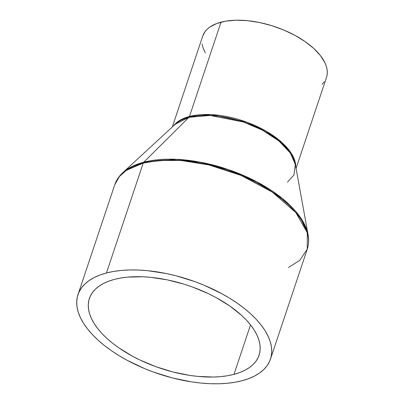 <?xml version="1.0" encoding="UTF-8"?>
<svg xmlns="http://www.w3.org/2000/svg" width="404" height="404" viewBox="0 0 404 404"><rect width="100%" height="100%" fill="white"/><g stroke="black" fill="none" stroke-linecap="round" stroke-linejoin="round"><path stroke-width="0.61" d="M287.466 182.113L293.95 175.013L295.344 164.342L290.33 153.02L278.876 140.956L262.282 130.083L243.445 121.993L210.009 115.438L188.951 117.322A2.899 2.03 75.3 0 0 189.471 116.453L180.866 119.771L173.695 125.674A65.246 31.83 18.5 0 1 189.471 116.453L221.018 22.159A65.246 31.83 -161.5 0 0 202.717 36.097L172.321 126.947M296.071 168.352L326.472 77.502A65.246 31.83 -161.5 0 0 293.663 34.663A65.246 31.83 -161.5 0 0 221.018 22.159L189.471 116.453L211.555 114.635L246.783 122.185L266.115 131.164L282.335 142.864L292.496 155.338L295.738 166.509A65.246 31.83 18.5 0 0 257.393 126.614A65.246 31.83 18.5 0 0 189.471 116.453A2.899 2.03 -104.7 0 1 188.951 117.322A65.519 31.961 -161.5 0 0 175.316 124.18L188.951 117.322L143.738 162.216L188.951 117.322A65.519 31.961 -161.5 0 1 254.363 126.25A65.519 31.961 -161.5 0 1 295.344 164.342L308.126 234.87L300.374 217.377L282.679 198.738L257.035 181.936L227.937 169.438L200.031 162.105L176.275 159.312L143.738 162.216L132.623 166.221L122.665 172.816A101.227 49.384 18.5 0 1 143.738 162.216A2.899 2.03 75.3 0 0 143.218 163.085A2.899 2.03 -104.7 0 1 143.738 162.216A101.227 49.384 18.5 0 1 244.804 176.013A101.227 49.384 18.5 0 1 308.126 234.87C309.035 239.89 308.747 244.662 307.257 249.172A101.5 49.515 -161.5 0 0 256.217 182.537A101.5 49.515 -161.5 0 0 143.218 163.085A101.5 49.515 -161.5 0 0 114.751 184.764L119.412 176.518L126.356 170.352L143.218 163.085L106.449 272.983L143.218 163.085L159.035 160.454L180.861 160.474L208.924 164.933L241.137 175.442L272.311 192.117L295.784 212.549L307.287 232.684L307.257 249.172L299.728 260.398L288.421 267.534M242.016 380.75A101.5 49.515 18.5 0 1 129.017 361.297A101.5 49.515 18.5 0 1 77.977 294.662A101.5 49.515 18.5 0 1 106.449 272.983L99.899 275.043L94.071 277.609L89.011 280.644L84.774 284.128L81.396 288.022L78.916 292.289L77.351 296.889L76.72 301.778L77.028 306.909L78.27 312.231L80.436 317.696L83.507 323.25L87.456 328.836L92.233 334.406L97.803 339.9L104.111 345.269L111.095 350.465L118.68 355.429L126.805 360.121L144.344 368.499L153.586 372.104L172.579 377.982L191.632 381.896L200.955 383.063L210.019 383.694L218.741 383.775L227.033 383.305L234.815 382.295L242.016 380.75L248.561 378.689L254.394 376.124L259.449 373.089L263.691 369.609L267.064 365.716L269.549 361.449L271.114 356.848L271.746 351.955L271.438 346.824L270.19 341.501L268.024 336.037L264.953 330.487L261.009 324.897L256.227 319.332L250.657 313.832L244.349 308.464L237.37 303.273L229.78 298.304L221.655 293.617L204.121 285.234L194.874 281.628L175.881 275.75L166.317 273.538L147.505 270.67L138.441 270.044L129.719 269.963L121.432 270.428L113.645 271.438L106.449 272.983A101.5 49.515 18.5 0 1 219.448 292.435A101.5 49.515 18.5 0 1 270.483 359.075A101.5 49.515 18.5 0 1 242.016 380.75M114.483 279.371A89.461 43.647 18.5 0 1 214.085 296.521A89.461 43.647 18.5 0 1 259.07 355.252A89.461 43.647 18.5 0 1 233.977 374.362L250.531 324.892L233.977 374.362A89.461 43.647 18.5 0 1 134.375 357.217A89.461 43.647 18.5 0 1 89.39 298.48A89.461 43.647 18.5 0 1 114.483 279.371L120.831 278.013L127.689 277.119L142.688 276.78L150.677 277.331L167.256 279.861L184.108 284.199L192.43 286.991L208.469 293.703L216.034 297.556L229.886 306.07L241.597 315.378L246.506 320.226L250.717 325.134L254.197 330.058L256.904 334.951L258.812 339.769L259.908 344.461L260.181 348.98L259.626 353.293L258.247 357.348L256.06 361.11L253.081 364.539L249.344 367.61L244.885 370.286L239.749 372.544L233.977 374.362L227.634 375.725L220.771 376.614L213.463 377.028L197.788 376.402L189.572 375.372L172.776 371.922L156.035 366.741L139.996 360.03L132.431 356.176L118.579 347.667L112.423 343.087L106.868 338.355L101.954 333.512L97.743 328.604L94.268 323.68L91.562 318.781L89.648 313.969L88.552 309.277L88.279 304.752L88.84 300.445L90.218 296.39L92.405 292.627L95.379 289.193L99.116 286.123L103.575 283.446L108.716 281.189L114.483 279.371M205.348 52.919L202.904 47.389L202.106 43.97M202.707 36.133L204.914 31.825L207.085 29.325L209.812 27.083L216.812 23.488L225.649 21.165L235.981 20.215L247.415 20.675L259.509 22.518L271.796 25.679L283.81 30.037L295.082 35.426L305.182 41.632L313.726 48.419L320.382 55.535L324.892 62.696L326.286 66.211L327.083 69.629L327.28 72.927L326.876 76.073M324.276 81.775L322.104 84.274M77.977 294.662L114.751 184.764C116.276 180.26 118.912 176.28 122.665 172.816L175.316 124.18M307.257 249.172L270.483 359.075"/></g></svg>

